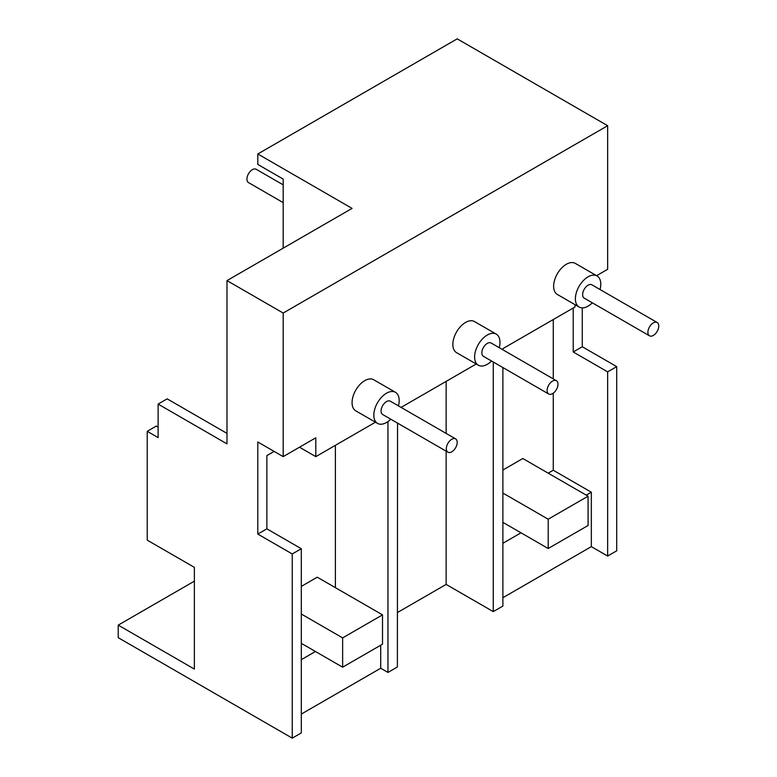 <?xml version="1.0" encoding="UTF-8"?>
<svg xmlns="http://www.w3.org/2000/svg" width="777" height="777" viewBox="0 0 777 777"><rect width="100%" height="100%" fill="white"/><g stroke="black" fill="none" stroke-linecap="round" stroke-linejoin="round"><path stroke-width="1.17" d="M592.336 302.826A17.949 10.363 -60 0 1 579.098 307.022A17.949 10.363 -60 0 1 579.098 286.305A17.949 10.363 -60 0 1 597.047 275.942A17.949 10.363 -60 0 1 600.767 284.159A17.949 10.363 -60 0 1 600.029 289.5M657.177 322.504L591.919 284.829A7.692 4.439 120 0 0 584.226 289.267A7.692 4.439 120 0 0 584.226 298.145L649.485 335.819A7.692 4.439 -60 0 1 649.485 326.942A7.692 4.439 -60 0 1 657.177 322.504A7.692 4.439 -60 0 1 658.77 326.019A7.692 4.439 -60 0 1 655.409 333.76A7.692 4.439 -60 0 1 649.485 335.819M579.098 307.022L557.352 294.464A17.949 10.363 -60 0 1 557.352 273.747A17.949 10.363 -60 0 1 575.291 263.384L597.047 275.942M491.55 361.014A17.949 10.363 -60 0 1 478.321 365.209A17.949 10.363 -60 0 1 478.321 344.493A17.949 10.363 -60 0 1 496.26 334.129A17.949 10.363 -60 0 1 499.98 342.346A17.949 10.363 -60 0 1 499.242 347.688M556.39 380.691L491.132 343.016A7.692 4.439 120 0 0 483.449 347.455A7.692 4.439 120 0 0 483.449 356.332L548.698 394.007A7.692 4.439 -60 0 1 548.698 385.13A7.692 4.439 -60 0 1 556.39 380.691A7.692 4.439 -60 0 1 557.983 384.207A7.692 4.439 -60 0 1 554.623 391.948A7.692 4.439 -60 0 1 548.698 394.007M478.321 365.209L456.565 352.651A17.949 10.363 -60 0 1 456.565 331.934A17.949 10.363 -60 0 1 474.514 321.571L496.26 334.129M390.763 419.201A17.949 10.363 -60 0 1 377.535 423.397A17.949 10.363 -60 0 1 377.535 402.68A17.949 10.363 -60 0 1 395.474 392.317A17.949 10.363 -60 0 1 399.193 400.534A17.949 10.363 -60 0 1 398.455 405.876M455.604 438.879L390.355 401.204A7.692 4.439 120 0 0 382.663 405.643A7.692 4.439 120 0 0 382.663 414.52L447.921 452.195A7.692 4.439 -60 0 1 447.921 443.317A7.692 4.439 -60 0 1 455.604 438.879A7.692 4.439 -60 0 1 457.197 442.395A7.692 4.439 -60 0 1 453.846 450.136A7.692 4.439 -60 0 1 447.921 452.195M377.535 423.397L355.779 410.839A17.949 10.363 -60 0 1 355.779 390.122A17.949 10.363 -60 0 1 373.727 379.759L395.474 392.317M588.072 525.495L548.193 548.513L548.193 519.211L588.072 496.192L588.072 525.495M502.884 522.358L548.193 548.513M502.884 493.055L548.193 519.211M502.884 470.027L522.814 458.517L588.072 496.192M548.193 473.164L553.273 470.24L553.273 393.152M553.273 378.885L553.273 319.532M553.273 470.24L591.336 492.21L586.266 495.143M301.311 643.337L315.452 651.495L301.311 659.663M521.008 532.818L502.884 543.288M335.392 587.655L335.392 445.328M573.212 308.022L573.212 351.981L607.653 371.862L607.653 556.05L616.715 550.825L616.715 366.627L607.653 371.862M591.336 492.21L591.336 546.639L607.653 556.05M591.336 546.639L502.884 597.707M493.269 362.004L493.269 611.625L502.884 606.079L502.884 367.55M502.884 349.796L502.884 348.63L575.019 306.973L575.019 304.671M380.701 645.221L380.701 668.239L301.311 714.082M266.87 528.836L301.311 548.727L292.249 553.962L257.809 534.071L266.87 528.836L266.87 455.584L274.126 451.398M257.809 534.071L257.809 441.977L283.187 456.633L315.812 437.791L315.812 456.633L375.446 422.193M299.495 447.212L315.812 456.633M573.212 351.981L582.274 346.746L616.715 366.627M582.274 307.867L582.274 346.746M596.59 275.68L607.653 269.298L607.653 125.709L283.187 313.044L226.991 280.604L226.991 443.861L158.11 404.089L158.11 437.587L147.232 431.303L147.232 540.141L194.367 567.356L194.367 669.075L118.23 625.126L194.367 581.167M301.311 548.727L301.311 732.915L292.249 738.15L292.249 553.962M387.956 421.581L387.956 672.426L397.377 666.987L397.552 423.115M401.087 407.401L476.233 364.005M283.187 456.633L283.187 313.044M283.187 248.154L283.187 179.089L257.809 164.433L257.809 153.972L457.197 38.85L607.653 125.709M493.269 611.625L446.144 584.411L446.144 451.175M446.144 433.411L446.144 381.381M446.144 584.411L397.416 612.548M387.956 672.426L380.701 668.239M283.187 184.858L256.216 169.289A7.692 4.439 120 0 0 250.291 171.348A7.692 4.439 120 0 0 246.931 179.089A7.692 4.439 120 0 0 248.523 182.605L283.187 202.622M226.991 280.604L352.068 208.391L257.809 153.972M292.249 738.15L118.23 637.684L118.23 625.126M158.11 427.117L156.294 426.068L147.232 431.303M226.991 433.391L167.172 398.863L158.11 404.089M382.517 644.172L342.638 667.19L342.638 637.888L382.517 614.869L382.517 644.172M315.452 651.495L342.638 667.19M301.311 614.034L342.638 637.888M301.311 586.402L317.259 577.194L382.517 614.869"/></g></svg>
